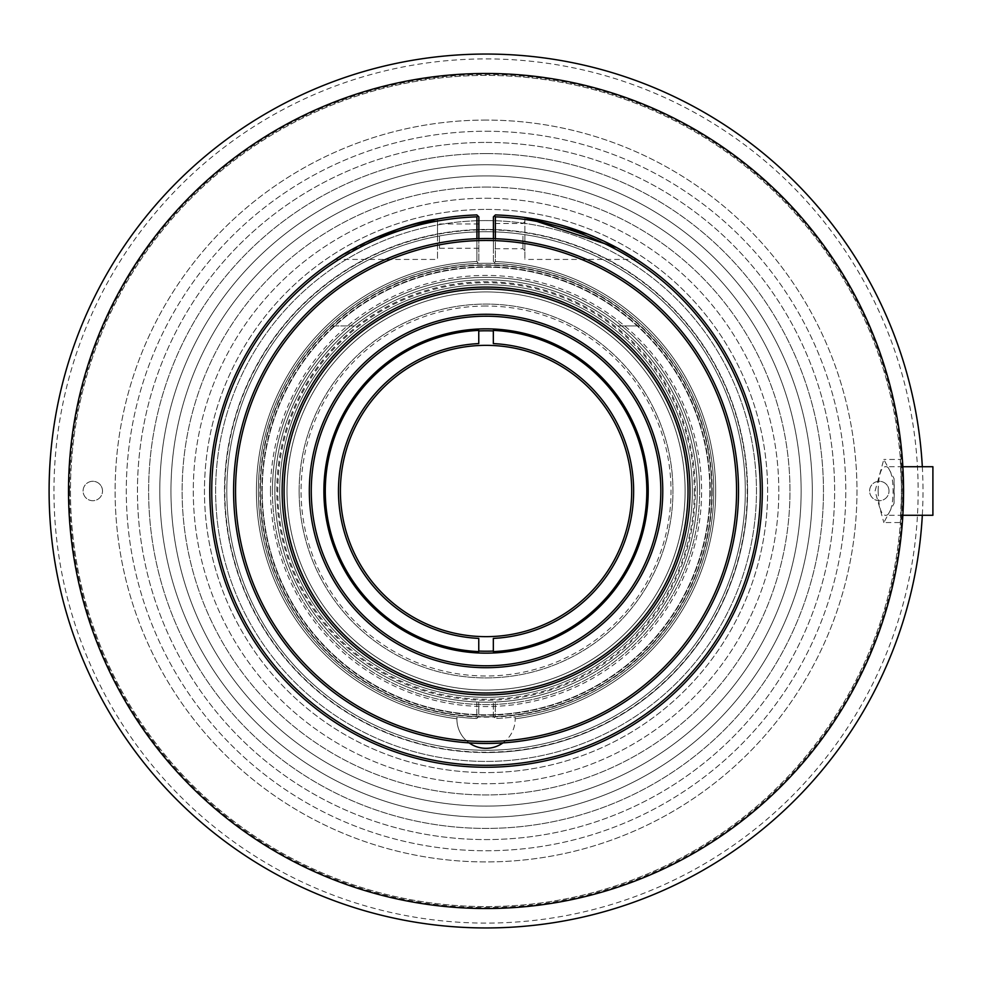 <?xml version="1.0" encoding="UTF-8"?>
<svg xmlns="http://www.w3.org/2000/svg" width="982" height="982" viewBox="0 0 982 982"><rect width="100%" height="100%" fill="white"/><g stroke="black" fill="none" stroke-linecap="round" stroke-linejoin="round"><path stroke-width="0.74" stroke-dasharray="4.91 3.68" d="M486.053 752.556A261.556 261.556 0 0 0 747.597 491A261.556 261.556 0 0 0 486.053 229.444A261.556 261.556 0 0 0 224.497 491A261.556 261.556 0 0 0 486.053 752.556M486.053 752.2A261.2 261.2 0 0 1 259.849 360.406A261.2 261.2 0 0 1 712.257 360.406A261.2 261.2 0 0 1 486.053 752.2M53.961 491A432.092 432.092 0 0 1 486.053 58.908A432.092 432.092 0 0 1 918.145 491A432.092 432.092 0 0 1 486.053 923.092A432.092 432.092 0 0 1 53.961 491M69.489 491A416.552 416.552 0 0 0 694.323 851.75A416.552 416.552 0 0 0 694.323 130.25A416.552 416.552 0 0 0 69.489 491M49.1 491A436.953 436.953 0 0 0 486.053 927.953A436.953 436.953 0 0 0 922.994 491A436.953 436.953 0 0 0 486.053 54.047A436.953 436.953 0 0 0 49.1 491M922.319 466.72A436.953 436.953 0 0 1 922.319 515.28M902.851 515.538L902.875 466.72A417.534 417.534 0 0 1 486.053 908.534A417.534 417.534 0 0 1 68.519 491A417.534 417.534 0 0 1 694.814 129.415A417.534 417.534 0 0 1 694.814 852.585A417.534 417.534 0 0 1 68.519 491A417.534 417.534 0 0 1 486.053 73.466A417.534 417.534 0 0 1 902.212 524.658L900.285 522.559L901.636 491A415.582 415.582 0 0 0 486.053 75.418A415.582 415.582 0 0 0 70.459 491A415.582 415.582 0 0 0 486.053 906.582A415.582 415.582 0 0 0 901.636 491A415.582 415.582 0 0 0 486.053 75.418A415.582 415.582 0 0 0 70.459 491A415.582 415.582 0 0 0 486.053 906.582A415.582 415.582 0 0 0 901.636 491L900.285 459.441C901.758 457.649 901.758 524.363 900.285 522.559L883.837 522.559L894.062 503.373A408.193 408.193 0 0 0 894.062 478.627L883.812 459.441L875.072 491L883.837 522.559M486.053 120.074A370.926 370.926 0 0 0 164.816 676.463A370.926 370.926 0 0 0 807.278 676.463A370.926 370.926 0 0 0 486.053 120.074A370.926 370.926 0 0 1 807.278 676.463A370.926 370.926 0 0 1 164.816 676.463A370.926 370.926 0 0 1 486.053 120.074M879.307 481.29A9.71 9.71 0 0 0 869.598 491A9.71 9.71 0 0 0 879.307 500.71A9.71 9.71 0 0 0 889.017 491A9.71 9.71 0 0 0 879.307 481.29M92.799 481.29A9.71 9.71 0 0 0 83.089 491A9.71 9.71 0 0 0 92.799 500.71A9.71 9.71 0 0 0 102.509 491A9.71 9.71 0 0 0 92.799 481.29M486.053 231.74A259.26 259.26 0 0 0 226.793 491A259.26 259.26 0 0 0 486.053 750.26A259.26 259.26 0 0 0 745.301 491A259.26 259.26 0 0 0 486.053 231.74A259.26 259.26 0 0 1 710.575 620.624A259.26 259.26 0 0 1 261.531 620.624A259.26 259.26 0 0 1 486.053 231.74M486.053 220.582A270.418 270.418 0 0 1 720.236 626.209A270.418 270.418 0 0 1 251.858 626.209A270.418 270.418 0 0 1 486.053 220.582A270.418 270.418 0 0 1 720.236 626.209A270.418 270.418 0 0 1 251.858 626.209A270.418 270.418 0 0 1 486.053 220.582M486.053 209.411A281.589 281.589 0 0 1 729.908 631.794A281.589 281.589 0 0 1 242.186 631.794A281.589 281.589 0 0 1 486.053 209.411A281.589 281.589 0 0 1 729.908 631.794A281.589 281.589 0 0 1 242.186 631.794A281.589 281.589 0 0 1 486.053 209.411M486.053 198.241A292.759 292.759 0 0 1 739.581 637.379A292.759 292.759 0 0 1 232.513 637.379A292.759 292.759 0 0 1 486.053 198.241A292.759 292.759 0 0 1 739.581 637.379A292.759 292.759 0 0 1 232.513 637.379A292.759 292.759 0 0 1 486.053 198.241M486.053 187.083A303.917 303.917 0 0 1 749.254 642.964A303.917 303.917 0 0 1 222.84 642.964A303.917 303.917 0 0 1 486.053 187.083A303.917 303.917 0 0 1 749.254 642.964A303.917 303.917 0 0 1 222.84 642.964A303.917 303.917 0 0 1 486.053 187.083M486.053 175.913A315.087 315.087 0 0 1 758.926 648.55A315.087 315.087 0 0 1 213.18 648.55A315.087 315.087 0 0 1 486.053 175.913A315.087 315.087 0 0 1 758.926 648.55A315.087 315.087 0 0 1 213.18 648.55A315.087 315.087 0 0 1 486.053 175.913M486.053 164.743A326.257 326.257 0 0 1 768.599 654.122A326.257 326.257 0 0 1 203.507 654.122A326.257 326.257 0 0 1 486.053 164.743A326.257 326.257 0 0 1 768.599 654.122A326.257 326.257 0 0 1 203.507 654.122A326.257 326.257 0 0 1 486.053 164.743M486.053 153.585A337.415 337.415 0 0 1 778.26 659.708A337.415 337.415 0 0 1 193.835 659.708A337.415 337.415 0 0 1 486.053 153.585A337.415 337.415 0 0 1 778.26 659.708A337.415 337.415 0 0 1 193.835 659.708A337.415 337.415 0 0 1 486.053 153.585M486.053 142.415A348.585 348.585 0 0 1 787.932 665.293A348.585 348.585 0 0 1 184.162 665.293A348.585 348.585 0 0 1 486.053 142.415A348.585 348.585 0 0 1 787.932 665.293A348.585 348.585 0 0 1 184.162 665.293A348.585 348.585 0 0 1 486.053 142.415M486.053 131.244A359.756 359.756 0 0 1 797.605 670.878A359.756 359.756 0 0 1 174.489 670.878A359.756 359.756 0 0 1 486.053 131.244A359.756 359.756 0 0 1 797.605 670.878A359.756 359.756 0 0 1 174.489 670.878A359.756 359.756 0 0 1 486.053 131.244M889.017 491A9.71 9.71 0 0 0 879.307 481.29A9.71 9.71 0 0 0 869.598 491A9.71 9.71 0 0 0 879.307 500.71A9.71 9.71 0 0 0 889.017 491M102.509 491A9.71 9.71 0 0 0 92.799 481.29A9.71 9.71 0 0 0 83.089 491A9.71 9.71 0 0 0 92.799 500.71A9.71 9.71 0 0 0 102.509 491M747.597 491A261.556 261.556 0 0 0 486.053 229.444A261.556 261.556 0 0 0 224.497 491A261.556 261.556 0 0 0 486.053 752.556A261.556 261.556 0 0 0 747.597 491M894.062 503.373L894.062 478.627M878.141 491C878.46 506.123 880.793 514.212 885.113 515.268C895.744 517.514 895.731 464.314 885.089 466.72C880.731 467.849 878.411 475.939 878.141 491M712.196 491A226.142 226.142 0 0 1 486.053 717.142A226.142 226.142 0 0 1 259.911 491A226.142 226.142 0 0 1 486.053 264.858A226.142 226.142 0 0 1 712.196 491M261.777 491A224.264 224.264 0 0 1 598.185 296.785A224.264 224.264 0 0 1 598.185 685.215A224.264 224.264 0 0 1 261.777 491M262.231 491A223.81 223.81 0 0 1 486.053 267.19A223.81 223.81 0 0 1 709.863 491A223.81 223.81 0 0 1 486.053 714.81A223.81 223.81 0 0 1 262.231 491A223.81 223.81 0 0 0 486.053 714.81A223.81 223.81 0 0 0 709.863 491A223.81 223.81 0 0 0 486.053 267.19A223.81 223.81 0 0 0 262.231 491M711.803 491A225.762 225.762 0 0 0 486.053 265.238A225.762 225.762 0 0 0 260.291 491A225.762 225.762 0 0 0 486.053 716.762A225.762 225.762 0 0 0 711.803 491A225.762 225.762 0 0 1 486.053 716.762A225.762 225.762 0 0 1 260.291 491A225.762 225.762 0 0 0 576.041 698.042A225.762 225.762 0 0 0 640.055 325.926A225.762 225.762 0 0 1 495.272 716.565L495.272 701.995L493.332 702.069L495.272 701.995A211.191 211.191 0 0 0 617.788 325.926A211.191 211.191 0 0 1 577.649 681.299A211.191 211.191 0 0 1 274.862 491A211.191 211.191 0 0 0 486.053 702.191A211.191 211.191 0 0 0 697.245 491A211.191 211.191 0 0 0 486.053 279.809A211.191 211.191 0 0 0 274.862 491A211.191 211.191 0 0 1 482.972 279.833A211.191 211.191 0 0 1 697.146 484.85A211.191 211.191 0 0 1 495.272 701.995L495.272 716.565L494.339 717.535L495.272 716.565A225.762 225.762 0 0 0 711.803 491A225.762 225.762 0 0 0 486.053 265.238A225.762 225.762 0 0 0 260.291 491A225.762 225.762 0 0 0 476.822 716.565A225.762 225.762 0 0 1 260.377 484.85A225.762 225.762 0 0 1 489.122 265.263A225.762 225.762 0 0 1 711.803 491M932.9 466.72L932.9 515.28M279.71 491A206.343 206.343 0 0 0 589.212 669.687A206.343 206.343 0 0 0 589.212 312.313A206.343 206.343 0 0 0 279.71 491A206.343 206.343 0 0 0 589.212 669.687A206.343 206.343 0 0 0 589.212 312.313A206.343 206.343 0 0 0 279.71 491A206.343 206.343 0 0 0 486.053 697.343A206.343 206.343 0 0 0 692.384 491A206.343 206.343 0 0 0 486.053 284.657A206.343 206.343 0 0 0 279.71 491A206.343 206.343 0 0 0 589.212 669.687A206.343 206.343 0 0 0 589.212 312.313A206.343 206.343 0 0 0 279.71 491M695.293 491A209.252 209.252 0 0 0 486.053 281.748A209.252 209.252 0 0 0 276.801 491A209.252 209.252 0 0 0 486.053 700.252A209.252 209.252 0 0 0 695.293 491M332.039 325.926L354.318 325.926A211.191 211.191 0 0 0 476.822 701.995L478.762 702.069L476.822 701.995A211.191 211.191 0 0 1 354.318 325.926L332.039 325.926A225.762 225.762 0 0 0 260.291 491A225.762 225.762 0 0 1 598.922 295.484A225.762 225.762 0 0 1 598.922 686.516A225.762 225.762 0 0 1 332.039 325.926A225.762 225.762 0 0 1 640.055 325.926L617.788 325.926L640.055 325.926M476.822 701.995L476.822 716.565L476.822 701.995M494.339 717.535L493.332 716.565L493.332 702.069L493.332 716.565L495.358 718.505L494.339 717.535M477.755 717.535L476.822 716.565L477.755 717.535L478.762 716.565L478.762 702.069L478.762 716.565L476.749 718.505A227.701 227.701 0 0 1 258.352 491A227.701 227.701 0 0 1 476.994 263.483A227.701 227.701 0 0 0 258.573 480.971A227.701 227.701 0 0 0 457.011 716.835A227.701 227.701 0 0 1 258.352 491A227.701 227.701 0 0 1 495.284 263.483A227.701 227.701 0 0 1 713.742 491A227.701 227.701 0 0 0 476.994 263.483A227.701 227.701 0 0 0 258.573 480.971A227.701 227.701 0 0 0 457.011 716.835L456.925 718.787L457.011 716.835A227.701 227.701 0 0 0 476.749 718.505L477.755 717.535M515.084 716.835A227.701 227.701 0 0 0 713.742 491A227.701 227.701 0 0 1 515.084 716.835A227.701 227.701 0 0 0 713.533 481.07A227.701 227.701 0 0 0 495.284 263.483A227.701 227.701 0 0 1 713.533 481.07A227.701 227.701 0 0 1 515.084 716.835L515.169 718.787A29.129 29.129 0 0 1 505.632 740.747A250.52 250.52 0 0 1 466.462 740.747A29.129 29.129 0 0 1 456.925 718.787A29.129 29.129 0 0 0 486.053 748.309A29.129 29.129 0 0 0 515.169 718.787L515.084 716.835A227.701 227.701 0 0 1 495.358 718.505A227.701 227.701 0 0 0 515.084 716.835M476.921 261.543A229.641 229.641 0 0 0 256.621 480.971A229.641 229.641 0 0 0 456.925 718.787A229.641 229.641 0 0 1 256.412 491A229.641 229.641 0 0 1 476.921 261.543L476.921 240.651A250.52 250.52 0 0 1 495.37 240.651L495.37 261.543A229.641 229.641 0 0 1 715.694 491A229.641 229.641 0 0 1 515.169 718.787A229.641 229.641 0 0 0 715.473 481.057A229.641 229.641 0 0 0 495.37 261.543L494.351 262.525L495.37 261.543L495.37 216.85A274.309 274.309 0 0 1 760.35 491A274.309 274.309 0 0 1 489.097 765.285A274.309 274.309 0 0 1 211.805 497.088A274.309 274.309 0 0 1 476.921 216.85L476.921 261.543L477.927 262.513L476.994 263.483L478.86 261.543L477.927 262.513L476.921 261.543M495.37 238.712L495.37 240.651A250.52 250.52 0 0 1 736.561 491A250.52 250.52 0 0 1 505.632 740.747A29.129 29.129 0 0 1 502.98 742.895M469.126 742.895A29.129 29.129 0 0 1 466.462 740.747A250.52 250.52 0 0 1 235.582 485.771A250.52 250.52 0 0 1 476.921 240.651L476.921 238.712M495.284 263.483L494.351 262.525L495.284 263.483M495.37 216.85L494.425 215.88L493.418 216.85L493.418 261.543L494.351 262.525L493.418 261.543L493.418 238.651M738.513 491A252.46 252.46 0 0 0 486.053 238.54A252.46 252.46 0 0 0 233.593 491A252.46 252.46 0 0 0 486.053 743.46A252.46 252.46 0 0 0 738.513 491M478.86 238.638L478.86 261.543L478.86 216.85L477.853 215.88L476.921 216.85M493.418 236.11L493.418 248.741L493.418 236.11M478.86 236.11L478.86 248.25L478.86 236.11M494.425 215.88L495.431 214.911A276.249 276.249 0 0 1 762.302 491A276.249 276.249 0 0 1 486.053 767.249A276.249 276.249 0 0 1 209.804 491A276.249 276.249 0 0 1 476.847 214.911L477.853 215.88M522.952 236.11L522.952 248.741L522.952 236.11M439.445 236.11L439.445 248.25L439.445 236.11M337.44 258.131L376.253 237.509M616.622 247.562L619.74 249.256M616.794 247.648L587.322 233.986M524.891 236.11L524.891 250.68L524.891 236.11M437.493 236.11L437.493 222.03L437.493 236.11M286.99 491A199.051 199.051 0 0 1 585.579 318.61A199.051 199.051 0 0 1 585.579 663.39A199.051 199.051 0 0 1 286.99 491A199.051 199.051 0 0 1 585.579 318.61A199.051 199.051 0 0 1 585.579 663.39A199.051 199.051 0 0 1 286.99 491M437.493 219.047L437.493 259.42L437.493 219.047M524.891 217.501L524.891 259.42L524.891 217.501M284.08 491A201.973 201.973 0 0 1 486.053 289.027A201.973 201.973 0 0 1 688.014 491A201.973 201.973 0 0 1 486.053 692.973A201.973 201.973 0 0 1 284.08 491M689.953 491A203.912 203.912 0 0 0 486.053 287.088A203.912 203.912 0 0 0 282.141 491A203.912 203.912 0 0 0 486.053 694.912A203.912 203.912 0 0 0 689.953 491M311.269 491A174.784 174.784 0 0 1 573.439 339.637A174.784 174.784 0 0 1 573.439 642.363A174.784 174.784 0 0 1 311.269 491A174.784 174.784 0 0 0 486.053 665.784A174.784 174.784 0 0 0 660.825 491A174.784 174.784 0 0 0 486.053 316.216A174.784 174.784 0 0 0 311.269 491A174.784 174.784 0 0 0 573.439 642.363A174.784 174.784 0 0 0 573.439 339.637A174.784 174.784 0 0 0 311.269 491M309.33 491A176.723 176.723 0 0 0 574.409 644.045A176.723 176.723 0 0 0 574.409 337.955A176.723 176.723 0 0 0 309.33 491A176.723 176.723 0 0 0 574.409 644.045A176.723 176.723 0 0 0 574.409 337.955A176.723 176.723 0 0 0 309.33 491M274.862 491A211.191 211.191 0 0 1 591.643 308.103A211.191 211.191 0 0 1 591.643 673.898A211.191 211.191 0 0 1 274.862 491A211.191 211.191 0 0 1 591.643 308.103A211.191 211.191 0 0 1 591.643 673.898A211.191 211.191 0 0 1 274.862 491M694.323 491A208.282 208.282 0 0 1 381.912 671.369A208.282 208.282 0 0 1 381.912 310.631A208.282 208.282 0 0 1 694.323 491M662.764 491A176.723 176.723 0 0 0 397.685 337.955A176.723 176.723 0 0 0 397.685 644.045A176.723 176.723 0 0 0 662.764 491M299.129 491A186.911 186.911 0 0 0 579.503 652.87A186.911 186.911 0 0 0 579.503 329.13A186.911 186.911 0 0 0 299.129 491A186.911 186.911 0 0 0 486.053 677.911A186.911 186.911 0 0 0 672.965 491A186.911 186.911 0 0 0 486.053 304.089A186.911 186.911 0 0 0 299.129 491M486.053 306.028A184.972 184.972 0 0 0 325.852 583.492A184.972 184.972 0 0 0 646.242 583.492A184.972 184.972 0 0 0 486.053 306.028M478.762 651.606L478.762 651.054A160.213 160.213 0 0 0 493.332 651.054L493.332 651.606M493.332 330.394L493.332 330.946A160.213 160.213 0 0 0 478.762 330.946L478.762 330.394M478.762 638.41L478.762 651.054M478.762 330.946L478.762 343.59M493.332 343.59L493.332 330.946M493.332 651.054L493.332 638.41M340.398 491A145.655 145.655 0 0 0 486.053 636.655A145.655 145.655 0 0 0 631.696 491A145.655 145.655 0 0 0 486.053 345.345A145.655 145.655 0 0 0 340.398 491M270.492 491A215.561 215.561 0 0 1 486.053 275.439A215.561 215.561 0 0 1 701.614 491A215.561 215.561 0 0 1 486.053 706.561A215.561 215.561 0 0 1 270.492 491M699.663 491A213.622 213.622 0 0 0 486.053 277.378A213.622 213.622 0 0 0 272.431 491A213.622 213.622 0 0 0 486.053 704.622A213.622 213.622 0 0 0 699.663 491M272.431 491A213.622 213.622 0 0 1 592.858 306.003A213.622 213.622 0 0 1 592.858 675.997A213.622 213.622 0 0 1 272.431 491M902.212 457.342L900.285 459.441L883.812 459.441M902.875 466.72L885.089 466.72M902.875 515.28L885.113 515.28M524.891 221.551L522.952 223.491L493.418 223.491M524.891 250.68L522.952 248.741L493.418 248.741M478.86 223.982L439.445 223.982L437.493 222.03M478.86 248.25L439.445 248.25L437.493 250.189M335.439 259.42L437.493 259.42M636.655 259.42L524.891 259.42"/><path stroke-width="1.47" d="M922.319 515.28A436.953 436.953 0 0 1 473.901 927.781A436.953 436.953 0 0 1 49.1 491A436.953 436.953 0 0 1 473.901 54.219A436.953 436.953 0 0 1 922.319 466.72M902.212 524.658A417.534 417.534 0 0 1 469.212 908.19A417.534 417.534 0 0 1 68.519 491A417.534 417.534 0 0 1 473.901 73.65A417.534 417.534 0 0 1 902.875 466.72L903.575 491L902.851 515.538M68.519 491A417.534 417.534 0 0 0 694.814 852.585A417.534 417.534 0 0 0 694.814 129.415A417.534 417.534 0 0 0 68.519 491M902.875 515.28L932.9 515.28L932.9 466.72L902.875 466.72M502.98 742.895A29.129 29.129 0 0 1 469.126 742.895M476.921 238.712L476.921 216.85L477.853 215.88L478.86 216.85L478.86 238.638M493.418 238.651L493.418 216.85L494.425 215.88L495.37 216.85L495.37 238.712M476.921 216.85A274.309 274.309 0 0 0 211.744 491A274.309 274.309 0 0 0 482.948 765.285A274.309 274.309 0 0 0 760.289 497.211A274.309 274.309 0 0 0 495.37 216.85M738.513 491A252.46 252.46 0 0 1 486.053 743.46A252.46 252.46 0 0 1 233.593 491A252.46 252.46 0 0 1 486.053 238.54A252.46 252.46 0 0 1 738.513 491M477.853 215.88L476.847 214.911A276.249 276.249 0 0 0 209.804 491A276.249 276.249 0 0 0 482.923 767.237A276.249 276.249 0 0 0 762.228 497.26A276.249 276.249 0 0 0 495.431 214.911L494.425 215.88M235.533 491A250.52 250.52 0 0 0 486.053 741.52A250.52 250.52 0 0 0 736.561 491A250.52 250.52 0 0 0 486.053 240.48A250.52 250.52 0 0 0 235.533 491M437.493 219.047C402.424 223.319 352.231 247.304 335.439 259.42C351.581 247.685 402.338 223.27 437.493 219.047L376.253 237.509M335.439 259.42L337.44 258.131M587.322 233.986L524.891 217.501L616.622 247.562M619.74 249.256L636.655 259.42L616.794 247.648M282.141 491A203.912 203.912 0 0 1 486.053 287.088A203.912 203.912 0 0 1 689.953 491A203.912 203.912 0 0 1 486.053 694.912A203.912 203.912 0 0 1 282.141 491M284.08 491A201.973 201.973 0 0 0 486.053 692.973A201.973 201.973 0 0 0 688.014 491A201.973 201.973 0 0 0 486.053 289.027A201.973 201.973 0 0 0 284.08 491M662.764 491A176.723 176.723 0 0 1 397.685 644.045A176.723 176.723 0 0 1 397.685 337.955A176.723 176.723 0 0 1 662.764 491M660.825 491A174.784 174.784 0 0 0 486.053 316.216A174.784 174.784 0 0 0 311.269 491A174.784 174.784 0 0 0 486.053 665.784A174.784 174.784 0 0 0 660.825 491M486.053 653.153A162.153 162.153 0 0 0 648.206 491A162.153 162.153 0 0 0 486.053 328.847A162.153 162.153 0 0 0 323.888 491A162.153 162.153 0 0 0 486.053 653.153M478.762 651.054A160.213 160.213 0 0 0 493.332 651.054M493.332 651.606A160.778 160.778 0 0 0 646.819 491A160.778 160.778 0 0 0 493.332 330.394L493.332 343.59A147.595 147.595 0 0 1 633.636 491A147.595 147.595 0 0 1 493.332 638.41L493.332 651.606M493.332 330.946A160.213 160.213 0 0 0 478.762 330.946M478.762 330.394A160.778 160.778 0 0 0 325.275 491A160.778 160.778 0 0 0 478.762 651.606L478.762 638.41A147.595 147.595 0 0 1 338.459 491A147.595 147.595 0 0 1 478.762 343.59L478.762 330.394M493.332 636.471A145.655 145.655 0 0 1 340.398 491A145.655 145.655 0 0 1 493.332 345.529A145.655 145.655 0 0 1 631.696 491A145.655 145.655 0 0 1 493.332 636.471"/></g></svg>
